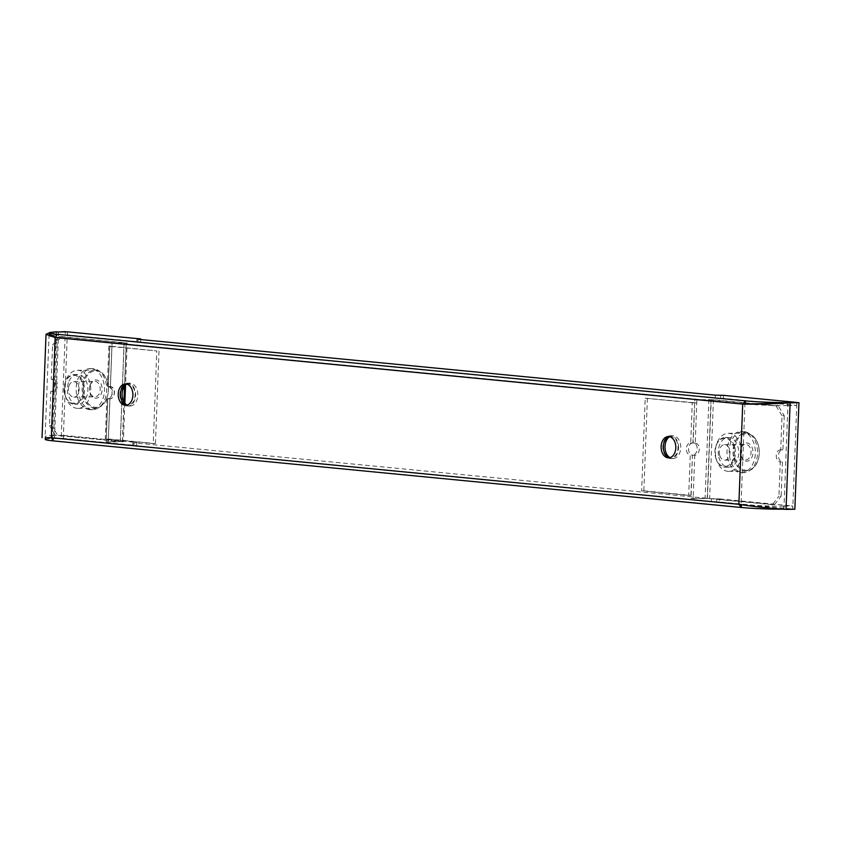 <?xml version="1.0" encoding="UTF-8"?>
<svg xmlns="http://www.w3.org/2000/svg" width="841" height="841" viewBox="0 0 841 841"><rect width="100%" height="100%" fill="white"/><g stroke="black" fill="none" stroke-linecap="round" stroke-linejoin="round"><path stroke-width="0.63" stroke-dasharray="4.21 3.15" d="M740.742 454.992A9.135 6.297 89.2 0 1 740.732 454.939A9.135 6.297 89.2 0 1 740.648 449.367A9.135 6.297 89.2 0 1 746.535 442.934A9.135 6.297 89.2 0 1 752.632 449.136A9.135 6.297 89.2 0 1 748.774 460.71A9.135 6.297 89.2 0 1 740.742 454.992M740.648 454.571A7.758 5.351 89.2 0 1 740.637 454.529A7.758 5.351 89.2 0 1 740.564 449.788A7.758 5.351 89.2 0 1 745.578 444.321A7.758 5.351 89.2 0 1 750.75 449.588A7.758 5.351 89.2 0 1 745.809 459.838A7.758 5.351 89.2 0 1 740.648 454.571M719.591 454.876A7.758 5.351 89.2 0 1 724.532 444.626A7.758 5.351 89.2 0 1 729.694 449.903A7.758 5.351 89.2 0 1 724.763 460.153A7.758 5.351 89.2 0 1 719.591 454.876M715.481 456.905A14.076 9.714 -90.8 0 0 727.864 465.725A14.076 9.714 -90.8 0 0 733.804 447.875A14.076 9.714 -90.8 0 0 724.406 438.308A14.076 9.714 -90.8 0 0 715.344 448.232A14.076 9.714 -90.8 0 0 715.46 456.821A14.076 9.714 -90.8 0 0 715.481 456.905M734.855 447.622A14.844 10.229 89.2 0 1 725.415 467.218A14.844 10.229 89.2 0 1 715.544 457.136A14.844 10.229 89.2 0 1 715.523 457.052A14.844 10.229 89.2 0 1 715.386 447.99A14.844 10.229 89.2 0 1 724.984 437.541A14.844 10.229 89.2 0 1 734.855 447.622M758.571 446.214A18.26 12.594 89.2 0 1 758.603 446.319A18.26 12.594 89.2 0 1 758.761 457.462A18.26 12.594 89.2 0 1 746.997 470.329A18.26 12.594 89.2 0 1 734.803 457.925A18.26 12.594 89.2 0 1 742.519 434.765A18.26 12.594 89.2 0 1 758.571 446.214M733.751 458.177A19.028 13.12 -90.8 0 0 746.419 471.097A19.028 13.12 -90.8 0 0 758.719 457.693A19.028 13.12 -90.8 0 0 758.54 446.087A19.028 13.12 -90.8 0 0 758.519 445.972A19.028 13.12 -90.8 0 0 745.862 433.052A19.028 13.12 -90.8 0 0 733.751 458.177M718.845 457.094A14.844 10.229 -90.8 0 0 728.716 467.165A14.844 10.229 -90.8 0 0 738.156 447.57A14.844 10.229 -90.8 0 0 728.285 437.499A14.844 10.229 -90.8 0 0 718.845 457.094M716.122 458.429A19.028 13.12 -90.8 0 0 728.779 471.359A19.028 13.12 -90.8 0 0 740.889 446.235A19.028 13.12 -90.8 0 0 728.222 433.315A19.028 13.12 -90.8 0 0 716.122 458.429M126.518 384.095A10.649 7.348 89.2 0 1 127.611 383.959A10.649 7.348 89.2 0 1 135.107 395.323A10.649 7.348 89.2 0 1 127.927 405.267A10.649 7.348 89.2 0 1 126.823 405.162M669.415 436.647A10.649 7.348 89.2 0 1 670.519 436.511A10.649 7.348 89.2 0 1 678.004 447.875A10.649 7.348 89.2 0 1 670.824 457.819A10.649 7.348 89.2 0 1 669.72 457.714M63.517 435.396L136.778 442.492L136.662 445.53L63.401 438.434L63.517 435.396L54.591 435.533L54.476 438.571L54.591 435.533A30.213 1.682 -177.8 0 0 45.372 436.384L45.319 437.74M140.741 339.543L140.647 341.972L67.385 334.876L67.501 331.838M787.817 402.597L787.702 405.604L787.712 402.608M47.8 437.719L53.53 437.719L57.335 337.325A30.213 1.682 -177.8 0 1 49.23 335.864A30.213 1.682 -177.8 0 1 58.45 335.012L58.565 331.974L58.46 335.012L67.385 334.876M783.623 509.152L783.844 506.124L783.623 509.152A30.213 1.682 -177.8 0 1 783.087 509.162M45.256 439.423A30.213 1.682 -177.8 0 1 54.476 438.571L63.401 438.434M741.32 504.737L738.861 504.306M783.738 506.124A30.213 1.682 -177.8 0 1 741.436 504.442L786.041 509.373M55.201 337.052L744.916 404.058L741.058 504.274L53.53 437.719L53.351 440.884A30.213 1.682 -177.8 0 1 52.951 440.842M51.322 437.751L53.53 437.719L53.351 440.884M783.844 506.124L792.769 505.998L792.653 509.026L783.728 509.162M136.778 442.492L133.887 442.829L711.381 498.734L719.507 498.902L719.391 501.94L792.653 509.026M719.507 498.902L792.769 505.998M719.391 501.94L711.265 501.762L133.772 445.867L136.662 445.53M741.331 504.442L53.467 437.846A30.213 1.682 -177.8 0 1 45.372 436.384M50.176 438.224L45.319 437.825M49.304 334.014L58.386 331.985M49.388 332.752L52.731 332.184M57.377 337.504L55.17 337.535M67.396 331.838L63.296 438.424L61.204 438.224L65.304 331.627M56.484 331.753L52.384 438.35L61.204 438.224M58.576 331.974L54.486 438.56L63.296 438.424M787.702 405.604L796.637 405.467L723.376 398.382L715.239 398.203L137.756 342.308L140.647 341.972M723.491 395.344L723.376 398.382M796.637 405.467L796.753 402.44M787.597 405.593A30.213 1.682 -177.8 0 1 746.734 404.048M794.85 509.247L792.758 509.036L796.858 402.44M788.038 402.576L783.938 509.173L792.758 509.036M90.155 385.01A9.135 6.297 89.2 0 1 98.565 380.878A9.135 6.297 89.2 0 1 101.509 393.115A9.135 6.297 89.2 0 1 95.464 398.171A9.135 6.297 89.2 0 1 89.882 391.938A9.135 6.297 89.2 0 1 89.798 386.366A9.135 6.297 89.2 0 1 90.155 385.01M90.019 385.63A7.758 5.351 89.2 0 1 94.728 381.32A7.758 5.351 89.2 0 1 99.669 392.526A7.758 5.351 89.2 0 1 94.959 396.836A7.758 5.351 89.2 0 1 89.777 391.517A7.758 5.351 89.2 0 1 89.714 386.786A7.758 5.351 89.2 0 1 90.019 385.63M68.973 385.945A7.758 5.351 89.2 0 1 73.682 381.625A7.758 5.351 89.2 0 1 78.612 392.831A7.758 5.351 89.2 0 1 73.903 397.141A7.758 5.351 89.2 0 1 68.973 385.945M65.041 383.139A14.076 9.714 -90.8 0 0 64.484 385.22A14.076 9.714 -90.8 0 0 64.61 393.819A14.076 9.714 -90.8 0 0 73.22 403.428A14.076 9.714 -90.8 0 0 82.544 395.627A14.076 9.714 -90.8 0 0 78.003 376.768A14.076 9.714 -90.8 0 0 65.041 383.139M83.564 395.964A14.844 10.229 89.2 0 1 74.565 404.216A14.844 10.229 89.2 0 1 64.662 394.051A14.844 10.229 89.2 0 1 64.536 384.989A14.844 10.229 89.2 0 1 65.125 382.792A14.844 10.229 89.2 0 1 74.124 374.539A14.844 10.229 89.2 0 1 83.564 395.964M107.185 397.162A18.26 12.594 89.2 0 1 90.365 405.425A18.26 12.594 89.2 0 1 84.489 380.962A18.26 12.594 89.2 0 1 96.568 370.849A18.26 12.594 89.2 0 1 107.743 383.317A18.26 12.594 89.2 0 1 107.911 394.461A18.26 12.594 89.2 0 1 107.185 397.162M83.459 380.626A19.028 13.12 -90.8 0 0 95.559 408.095A19.028 13.12 -90.8 0 0 107.101 397.509A19.028 13.12 -90.8 0 0 107.858 394.692A19.028 13.12 -90.8 0 0 107.69 383.086A19.028 13.12 -90.8 0 0 95.001 370.051A19.028 13.12 -90.8 0 0 83.459 380.626M68.426 382.739A14.844 10.229 -90.8 0 0 77.866 404.164A14.844 10.229 -90.8 0 0 86.875 395.911A14.844 10.229 -90.8 0 0 77.435 374.487A14.844 10.229 -90.8 0 0 68.426 382.739M65.829 380.889A19.028 13.12 -90.8 0 0 77.929 408.348A19.028 13.12 -90.8 0 0 89.472 397.772A19.028 13.12 -90.8 0 0 77.372 370.303A19.028 13.12 -90.8 0 0 65.829 380.889M49.472 425.578L55.411 435.302L57.619 435.27L51.679 425.546L49.472 425.578L50.786 391.412L52.994 391.38A6.087 4.194 -90.8 0 0 53.319 391.391A6.087 4.194 -90.8 0 0 57.419 385.714A6.087 4.194 -90.8 0 0 53.456 379.228L51.259 379.259L52.562 345.094L54.77 345.062L61.414 336.568L59.206 336.6L52.562 345.094M50.786 391.412A6.087 4.194 -90.8 0 0 51.112 391.422A6.087 4.194 -90.8 0 0 55.212 385.746A6.087 4.194 -90.8 0 0 51.259 379.259M91.743 409.609A20.541 14.171 89.2 0 1 78.36 388.531A20.541 14.171 89.2 0 1 92.226 368.568A20.541 14.171 89.2 0 1 93.319 368.61A20.541 14.171 89.2 0 1 106.702 389.688A20.541 14.171 89.2 0 1 92.825 409.651A20.541 14.171 89.2 0 1 91.743 409.609M91.112 368.642A20.541 14.171 -90.8 0 0 90.019 368.6A20.541 14.171 -90.8 0 0 76.153 388.563A20.541 14.171 -90.8 0 0 89.535 409.641A20.541 14.171 -90.8 0 0 90.628 409.683A20.541 14.171 -90.8 0 0 104.494 389.73A20.541 14.171 -90.8 0 0 91.112 368.642M124.857 403.165L123.375 441.704L108.279 441.998L109.94 398.718A6.087 4.394 95.5 0 0 114.481 392.768A6.087 4.394 95.5 0 0 110.665 386.587A6.087 4.394 95.5 0 0 110.402 386.576L108.31 386.376A6.087 4.394 -84.5 0 1 108.573 386.387A6.087 4.394 -84.5 0 1 112.389 392.568A6.087 4.394 -84.5 0 1 107.837 398.518L109.929 398.729A6.087 4.194 -90.8 0 0 110.171 398.739A6.087 4.194 -90.8 0 0 114.271 393.062A6.087 4.194 -90.8 0 0 110.402 386.587L112.063 343.296L127.17 343.002L125.551 385.062M109.94 398.718L107.732 398.76A6.087 4.194 -90.8 0 0 107.963 398.771A6.087 4.194 -90.8 0 0 112.074 393.094A6.087 4.194 -90.8 0 0 108.195 386.618L110.402 386.576L111.948 346.345L109.856 346.135L109.971 343.096L124.121 342.886L120.295 441.578L55.411 435.302M126.707 384.137A11.417 7.874 89.2 0 1 129.808 383.16A11.417 7.874 89.2 0 1 137.829 395.344A11.417 7.874 89.2 0 1 130.145 405.993A11.417 7.874 89.2 0 1 127.012 405.11M119.906 393.851A11.417 7.874 -90.8 0 0 127.937 406.024A11.417 7.874 -90.8 0 0 135.632 395.375A11.417 7.874 -90.8 0 0 127.601 383.191A11.417 7.874 -90.8 0 0 119.906 393.851M53.456 379.228L54.77 345.062M59.206 336.6L124.079 342.876L120.337 441.588L106.176 441.798L106.292 438.76L155.448 443.533L153.241 443.564L156.794 350.939L109.74 346.376L108.195 386.618M108.279 441.998L106.176 441.798M112.063 343.296L109.971 343.096M108.31 386.376L109.856 346.135L108.857 346.219L109.74 346.376M111.948 346.334L156.794 350.939M107.732 398.76L106.176 439.002L105.304 438.844L106.292 438.76L107.837 398.518M155.448 443.533L159.002 350.897M106.176 439.002L153.241 443.564M51.679 425.546L52.994 391.38M61.414 336.568L127.17 343.002M123.375 441.704L57.619 435.27M782.025 415.717L776.085 405.993L778.293 405.961L784.232 415.675L782.025 415.717L780.711 449.882L782.918 449.84A6.087 4.194 -90.8 0 0 782.593 449.83A6.087 4.194 -90.8 0 0 778.493 455.517A6.087 4.194 -90.8 0 0 782.445 461.993L780.248 462.024L778.934 496.19L781.142 496.158L774.498 504.663L772.29 504.695L778.934 496.19M780.711 449.882A6.087 4.194 -90.8 0 0 780.395 449.861A6.087 4.194 -90.8 0 0 776.285 455.549A6.087 4.194 -90.8 0 0 780.248 462.024M744.169 431.612A20.541 14.171 89.2 0 1 757.552 452.7A20.541 14.171 89.2 0 1 743.686 472.663A20.541 14.171 89.2 0 1 742.592 472.61A20.541 14.171 89.2 0 1 729.21 451.533A20.541 14.171 89.2 0 1 743.076 431.57A20.541 14.171 89.2 0 1 744.169 431.612M740.385 472.642A20.541 14.171 -90.8 0 0 741.478 472.695A20.541 14.171 -90.8 0 0 755.344 452.731A20.541 14.171 -90.8 0 0 741.962 431.643A20.541 14.171 -90.8 0 0 740.879 431.601A20.541 14.171 -90.8 0 0 727.013 451.564A20.541 14.171 -90.8 0 0 740.385 472.642M691.008 498.408L693.1 498.608L693.215 495.57L690.903 495.36L692.448 455.118L690.251 455.149L694.761 455.328A6.087 4.394 95.5 0 0 699.302 449.378A6.087 4.394 95.5 0 0 695.496 443.207A6.087 4.394 95.5 0 0 695.223 443.186L692.921 442.976A6.087 4.194 -90.8 0 0 692.679 442.965A6.087 4.194 -90.8 0 0 688.569 448.652A6.087 4.194 -90.8 0 0 692.448 455.118L691.008 498.408L709.625 498.377L774.498 504.663M772.29 504.695L707.418 498.419L711.213 399.717L696.895 399.906L696.769 402.944L692.259 402.765L690.713 443.007A6.087 4.194 -90.8 0 0 690.472 442.997A6.087 4.194 -90.8 0 0 686.372 448.684A6.087 4.194 -90.8 0 0 690.251 455.149L688.695 495.391L693.215 495.57L694.761 455.328L692.669 455.128A6.087 4.394 -84.5 0 0 697.21 449.178A6.087 4.394 -84.5 0 0 693.394 442.997L695.496 443.207M669.615 436.689A11.417 7.874 89.2 0 1 672.705 435.722A11.417 7.874 89.2 0 1 680.737 447.896A11.417 7.874 89.2 0 1 673.042 458.545A11.417 7.874 89.2 0 1 669.92 457.662M678.529 447.927A11.417 7.874 -90.8 0 0 670.508 435.754A11.417 7.874 -90.8 0 0 662.813 446.403A11.417 7.874 -90.8 0 0 670.834 458.576A11.417 7.874 -90.8 0 0 678.529 447.927M782.445 461.993L781.142 496.158M693.1 498.608L707.418 498.419M778.293 405.961L713.42 399.675L694.792 399.706L693.131 442.986A6.087 4.394 -84.5 0 1 693.394 442.997M694.792 399.706L696.895 399.906M694.677 402.744L696.769 402.944L695.223 443.186L692.921 442.976L694.677 402.744M694.466 402.734L645.205 398.214L641.641 490.839L688.695 495.391M647.402 398.182L643.849 490.808L641.641 490.839M643.849 490.808L690.903 495.36M692.259 402.765L645.205 398.214M784.232 415.675L782.918 449.84M711.213 399.717L776.085 405.993M57.325 337.325L745.189 403.911M720.737 395.386L720.621 398.424M715.355 395.165L715.239 398.203M137.871 339.27L137.756 342.308M137.998 339.28L137.892 342.014M134.024 442.534L133.908 445.572M133.887 442.829L133.772 445.867M711.381 498.734L711.265 501.762M716.753 498.944L716.637 501.982M120.284 441.588L124.079 342.886M122.376 441.788L123.921 401.777M124.51 386.271L126.171 343.086M108.342 438.97L109.887 398.729L108.384 438.97M122.492 441.546L126.287 342.844M710.992 399.706L707.207 498.408M708.9 399.496L705.105 498.198M713.42 399.675L709.625 498.377M724.532 444.626L745.578 444.321M728.716 467.165L725.415 467.218M728.779 471.359L746.419 471.097M728.222 433.315L745.862 433.052M728.285 437.499L724.984 437.541M724.763 460.153L745.809 459.838M127.611 383.959L125.414 383.99M670.519 436.511L668.311 436.542M53.467 437.856L741.31 504.442M50.197 437.719L44.878 437.677M49.062 334.466L45.088 437.772M49.23 335.864L49.272 334.928M136.82 339.081L136.705 342.119M132.846 442.639L132.731 445.677M670.824 457.819L668.627 457.851M127.927 405.267L125.719 405.299M73.682 381.625L94.728 381.32M77.866 404.164L74.565 404.216M77.929 408.348L95.559 408.095M77.372 370.303L95.001 370.051M77.435 374.487L74.124 374.539M73.903 397.141L94.959 396.836M90.019 368.6L92.226 368.568M127.937 406.024L130.145 405.993M110.665 386.587L108.573 386.387M111.906 346.334L110.36 386.576M108.857 346.219L107.312 386.461M106.849 398.613L105.304 438.844M127.601 383.191L129.808 383.16M110.171 398.739L107.963 398.771M90.628 409.683L92.825 409.651M53.319 391.391L51.112 391.422M741.478 472.695L743.686 472.663M670.508 435.754L672.705 435.722M670.834 458.576L673.042 458.545M692.679 442.965L690.472 442.997M740.879 431.601L743.076 431.57M782.593 449.83L780.395 449.861"/><path stroke-width="1.26" d="M132.899 395.354A10.649 7.348 -90.8 0 0 125.414 383.99A10.649 7.348 -90.8 0 0 118.224 393.935A10.649 7.348 -90.8 0 0 125.719 405.299A10.649 7.348 -90.8 0 0 132.899 395.354M126.823 405.162A10.649 7.348 89.2 0 1 120.431 393.903A10.649 7.348 89.2 0 1 126.518 384.095M675.807 447.906A10.649 7.348 -90.8 0 0 668.311 436.542A10.649 7.348 -90.8 0 0 661.131 446.487A10.649 7.348 -90.8 0 0 668.627 457.851A10.649 7.348 -90.8 0 0 675.807 447.906M669.72 457.714A10.649 7.348 89.2 0 1 663.339 446.455A10.649 7.348 89.2 0 1 669.415 436.647M787.712 402.608L796.753 402.429L723.491 395.344L715.355 395.165L137.871 339.27L140.762 338.934L67.501 331.838L58.565 331.974L65.304 331.627L58.386 331.985M140.762 338.934L140.741 339.543M783.087 509.162A30.213 1.682 -177.8 0 1 741.32 507.48L738.861 504.306C754.261 506.702 769.988 508.395 786.041 509.373L790.13 402.776C774.004 403.922 758.193 404.353 742.708 404.09L745.305 403.922L745.42 400.884L57.451 334.298L55.17 337.535L46.024 334.34L49.388 332.752M745.189 403.911L745.305 400.884L742.708 404.09L738.861 504.306L51.322 437.751L53.351 440.894L740.826 507.438M53.351 440.894L741.016 507.47L741.331 504.442M52.951 440.842A30.213 1.682 -177.8 0 1 45.256 439.423L45.319 437.74M741.426 504.758L741.32 507.48M45.319 437.825L47.8 437.719M45.319 437.888L51.322 437.751L55.17 337.535L742.708 404.09M55.201 337.052L49.304 334.014M52.731 332.184L56.484 331.753M57.451 334.287A30.213 1.682 -177.8 0 1 49.356 332.826A30.213 1.682 -177.8 0 1 58.565 331.974M787.712 402.555A30.213 1.682 -177.8 0 1 745.42 400.884M746.734 404.048A30.213 1.682 -177.8 0 1 745.305 403.922M786.041 509.373L794.85 509.247L798.95 402.65L744.916 404.058M798.95 402.65L788.038 402.576M127.012 405.11A11.417 7.874 89.2 0 1 122.113 393.819A11.417 7.874 89.2 0 1 126.707 384.137M669.92 457.662A11.417 7.874 89.2 0 1 665.01 446.371A11.417 7.874 89.2 0 1 669.615 436.689M123.921 401.777L124.51 386.271M46.024 334.34L42.05 437.656M49.272 334.928L49.356 332.826M125.551 385.062L124.857 403.165"/></g></svg>
